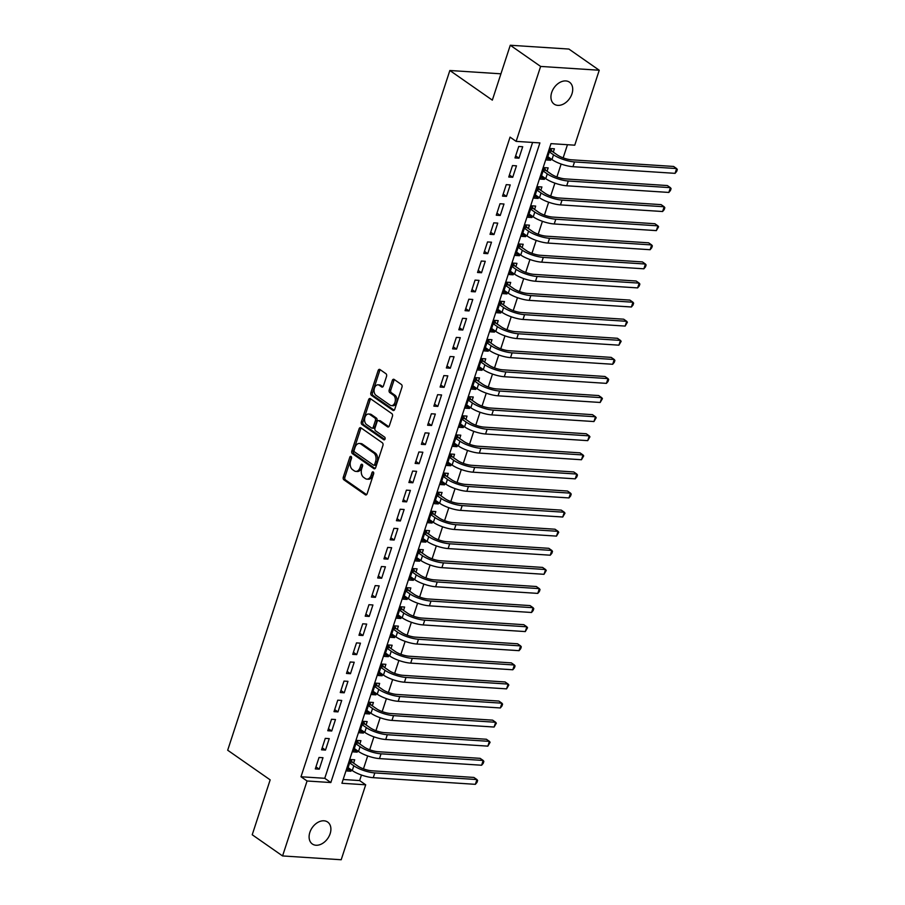 <?xml version="1.0" encoding="UTF-8"?>
<svg xmlns="http://www.w3.org/2000/svg" width="905" height="905" viewBox="0 0 905 905"><rect width="100%" height="100%" fill="white"/><g stroke="black" fill="none" stroke-linecap="round" stroke-linejoin="round"><path stroke-width="1.36" d="M351.083 456.471A1.437 0.939 -86.3 0 0 349.816 457.195L343.312 477.116A2.048 1.335 -86.3 0 0 343.889 479.82L365.337 494.786A2.048 1.335 -86.3 0 0 365.812 494.956A2.048 1.335 -86.3 0 0 367.136 493.734L373.652 473.824A1.437 0.939 -86.3 0 0 371.978 472.659L371.141 475.238A6.573 4.276 -86.3 0 1 366.898 479.13A6.573 4.276 -86.3 0 1 365.36 478.575L363.572 477.331A6.573 4.276 -86.3 0 1 361.728 468.666L362.566 466.098A1.437 0.939 -86.3 0 0 360.903 464.932L360.054 467.512A6.573 4.276 -86.3 0 1 355.812 471.403A6.573 4.276 -86.3 0 1 354.285 470.849L352.498 469.593A6.573 4.276 -86.3 0 1 350.642 460.939L351.491 458.36A1.437 0.939 -86.3 0 0 351.083 456.471M351.491 457.07A1.437 0.939 -86.3 0 0 351.4 457.297L344.896 477.218A2.048 1.335 -86.3 0 0 345.472 479.922L366.582 494.65M373.652 472.534A1.437 0.939 -86.3 0 0 373.561 472.761L372.724 475.34L371.141 475.238M362.577 464.808A1.437 0.939 -86.3 0 0 362.486 465.034L361.638 467.614L360.054 467.512M571.96 93.815A13.383 9.457 -55.1 0 1 554.165 104.132A13.383 9.457 -55.1 0 1 551.688 92.491A13.383 9.457 -55.1 0 1 569.483 82.174A13.383 9.457 -55.1 0 1 571.96 93.815M330.144 833.686A13.383 9.457 -55.1 0 1 312.338 844.003A13.383 9.457 -55.1 0 1 309.861 832.362A13.383 9.457 -55.1 0 1 327.655 822.045A13.383 9.457 -55.1 0 1 330.144 833.686M386.537 376.423A2.048 1.335 -86.3 0 0 385.96 373.72L379.942 369.523A2.048 1.335 -86.3 0 0 379.455 369.353A2.048 1.335 -86.3 0 0 378.132 370.564L370.903 392.68A2.048 1.335 -86.3 0 0 371.48 395.383L392.928 410.35A2.048 1.335 -86.3 0 0 393.415 410.531A2.048 1.335 -86.3 0 0 394.738 409.309L401.967 387.193A2.048 1.335 -86.3 0 0 401.39 384.489L394.116 379.421A2.048 1.335 -86.3 0 0 393.641 379.24A2.048 1.335 -86.3 0 0 392.318 380.462L389.218 389.919A2.048 1.335 -86.3 0 0 389.795 392.634L393.404 395.146A5.487 3.575 -86.3 0 1 395.202 401.413A5.487 3.575 -86.3 0 1 391.413 405.632A5.487 3.575 -86.3 0 1 390.123 405.169L376.005 395.315A5.487 3.575 -86.3 0 1 374.206 389.06A5.487 3.575 -86.3 0 1 377.996 384.829A5.487 3.575 -86.3 0 1 379.286 385.292L381.639 386.933A2.048 1.335 -86.3 0 0 382.114 387.114A2.048 1.335 -86.3 0 0 383.437 385.892L386.537 376.423M282.575 855.938L252.224 834.761L270.165 779.861L227.687 750.222L449.853 70.5L492.331 100.138L510.273 45.25L540.624 66.427L599.246 70.239L574.754 145.185L550.987 143.635L341.92 783.266L365.699 784.805L341.196 859.75L282.575 855.938L307.067 780.992L330.834 782.542L539.9 142.911L516.133 141.372L540.624 66.427M516.133 141.372L510.058 137.13L300.992 776.762L307.067 780.992M360.891 427.805A2.048 1.335 -86.3 0 0 360.405 427.635A2.048 1.335 -86.3 0 0 359.081 428.857L351.853 450.962A2.048 1.335 -86.3 0 0 352.43 453.677L373.878 468.643A2.048 1.335 -86.3 0 0 374.365 468.813A2.048 1.335 -86.3 0 0 375.688 467.591L382.917 445.475A2.048 1.335 -86.3 0 0 382.329 442.771L360.891 427.805M361.378 421.821L368.606 399.705A2.048 1.335 -86.3 0 1 369.93 398.494A2.048 1.335 -86.3 0 1 370.417 398.664L391.854 413.63A2.048 1.335 -86.3 0 1 392.442 416.334L389.342 425.803A2.048 1.335 -86.3 0 1 388.019 427.024A2.048 1.335 -86.3 0 1 387.544 426.843L378.844 420.78A2.048 1.335 -86.3 0 0 378.369 420.599A2.048 1.335 -86.3 0 0 377.034 421.821L374.987 428.099A2.048 1.335 -86.3 0 0 375.564 430.803L384.625 437.115A1.437 0.939 -86.3 0 1 383.765 439.74L361.955 424.524A2.048 1.335 -86.3 0 1 361.378 421.821L362.962 421.922L370.19 399.806L368.606 399.705M551.066 158.952L550.647 160.253L547.355 157.945M553.294 152.131L554.392 148.793L550.432 148.533L546.688 159.993L550.647 160.253M544.833 178.036L544.403 179.337L541.111 177.041M547.061 171.226L548.147 167.889L544.188 167.629L540.443 179.088L544.403 179.337M538.588 197.132L538.17 198.433L534.866 196.136M540.817 190.322L541.914 186.973L537.943 186.724L534.199 198.172L538.17 198.433M532.355 216.227L531.925 217.528L528.633 215.232M534.572 209.417L535.669 206.069L531.71 205.808L527.966 217.268L531.925 217.528M526.11 235.323L525.681 236.624L522.389 234.327M528.339 228.501L529.425 225.164L525.466 224.904L521.721 236.363L525.681 236.624M519.866 254.418L519.447 255.719L516.144 253.411M522.095 247.597L523.192 244.26L519.221 243.999L515.477 255.459L519.447 255.719M513.633 273.502L513.203 274.803L509.911 272.507M515.85 266.692L516.947 263.355L512.988 263.095L509.244 274.554L513.203 274.803M507.388 292.598L506.958 293.899L503.666 291.602M509.617 285.788L510.703 282.439L506.743 282.19L502.999 293.639L506.958 293.899M501.144 311.693L500.725 312.994L497.422 310.698M503.372 304.883L504.47 301.535L500.499 301.286L496.755 312.734L500.725 312.994M494.911 330.789L494.481 332.09L491.189 329.793M497.128 323.967L498.225 320.63L494.266 320.37L490.521 331.83L494.481 332.09M488.666 349.884L488.236 351.185L484.944 348.877M490.895 343.063L491.981 339.726L488.021 339.466L484.277 350.925L488.236 351.185M482.422 368.969L482.003 370.269L478.7 367.973M484.65 362.158L485.747 358.821L481.777 358.561L478.032 370.021L482.003 370.269M476.188 388.064L475.759 389.365L472.467 387.069M478.406 381.254L479.503 377.917L475.544 377.656L471.799 389.105L475.759 389.365M469.944 407.16L469.514 408.46L466.222 406.164M472.172 400.349L473.258 397.001L469.299 396.752L465.555 408.2L469.514 408.46M463.699 426.255L463.281 427.556L459.978 425.26M465.928 419.445L467.025 416.096L463.055 415.836L459.31 427.296L463.281 427.556M457.466 445.351L457.036 446.651L453.744 444.344M459.683 438.529L460.781 435.192L456.821 434.932L453.077 446.391L457.036 446.651M451.222 464.446L450.792 465.736L447.5 463.439M453.45 457.625L454.536 454.287L450.577 454.027L446.832 465.487L450.792 465.736M444.977 483.53L444.559 484.831L441.255 482.535M447.206 476.72L448.303 473.383L444.344 473.123L440.599 484.571L444.559 484.831M438.744 502.626L438.314 503.927L435.022 501.63M440.961 495.816L442.059 492.467L438.099 492.218L434.355 503.666L438.314 503.927M432.5 521.721L432.07 523.022L428.778 520.726M434.728 514.911L435.814 511.563L431.855 511.302L428.11 522.762L432.07 523.022M426.255 540.817L425.836 542.118L422.533 539.81M428.484 533.995L429.581 530.658L425.622 530.398L421.877 541.857L425.836 542.118M420.022 559.912L419.592 561.202L416.3 558.905M422.239 553.091L423.336 549.754L419.377 549.493L415.633 560.953L419.592 561.202M413.777 578.996L413.347 580.297L410.056 578.001M416.006 572.186L417.092 568.849L413.132 568.589L409.388 580.048L413.347 580.297M407.533 598.092L407.114 599.393L403.822 597.096M409.761 591.282L410.859 587.933L406.899 587.684L403.155 599.133L407.114 599.393M401.3 617.187L400.87 618.488L397.578 616.192M403.528 610.377L404.614 607.029L400.655 606.769L396.91 618.228L400.87 618.488M395.055 636.283L394.625 637.584L391.333 635.287M397.284 629.461L398.37 626.124L394.41 625.864L390.666 637.324L394.625 637.584M388.811 655.378L388.392 656.679L385.1 654.372M391.039 648.557L392.137 645.22L388.177 644.96L384.433 656.419L388.392 656.679M382.577 674.463L382.148 675.764L378.856 673.467M384.806 667.652L385.892 664.315L381.933 664.055L378.188 675.515L382.148 675.764M376.333 693.558L375.903 694.859L372.611 692.563M378.562 686.748L379.648 683.399L375.688 683.151L371.944 694.599L375.903 694.859M370.088 712.654L369.67 713.955L366.378 711.658M372.317 705.843L373.414 702.495L369.455 702.235L365.711 713.694L369.67 713.955M363.855 731.749L363.425 733.05L360.133 730.754M366.084 724.928L367.17 721.59L363.21 721.33L359.466 732.79L363.425 733.05M357.611 750.845L357.181 752.146L353.889 749.838M359.839 744.023L360.925 740.686L356.966 740.426L353.222 751.885L357.181 752.146M319.035 757.462L315.291 768.911L319.25 769.171L322.995 757.711L319.035 757.462M325.28 738.367L321.535 749.826L325.495 750.075L329.239 738.627L325.28 738.367M331.524 719.271L327.78 730.731L331.739 730.991L335.484 719.532L331.524 719.271M337.757 700.176L334.013 711.635L337.972 711.896L341.717 700.436L337.757 700.176M344.002 681.08L340.257 692.54L344.217 692.8L347.961 681.341L344.002 681.08M350.235 661.996L346.491 673.444L350.461 673.705L354.206 662.245L350.235 661.996M356.48 642.901L352.735 654.36L356.694 654.609L360.439 643.161L356.48 642.901M362.724 623.805L358.98 635.265L362.939 635.514L366.683 624.065L362.724 623.805M368.957 604.71L365.213 616.169L369.183 616.429L372.928 604.97L368.957 604.71M375.202 585.614L371.457 597.074L375.417 597.334L379.161 585.874L375.202 585.614M381.446 566.53L377.702 577.978L381.661 578.238L385.406 566.779L381.446 566.53M387.679 547.435L383.935 558.883L387.906 559.143L391.65 547.695L387.679 547.435M393.924 528.339L390.179 539.799L394.139 540.047L397.883 528.599L393.924 528.339M400.168 509.244L396.424 520.703L400.383 520.963L404.128 509.504L400.168 509.244M406.402 490.148L402.657 501.608L406.628 501.868L410.372 490.408L406.402 490.148M412.646 471.064L408.902 482.512L412.861 482.772L416.605 471.313L412.646 471.064M418.891 451.968L415.146 463.417L419.106 463.677L422.85 452.228L418.891 451.968M425.124 432.873L421.379 444.332L425.35 444.581L429.094 433.133L425.124 432.873M431.368 413.777L427.624 425.237L431.583 425.497L435.328 414.038L431.368 413.777M437.613 394.682L433.868 406.141L437.828 406.402L441.572 394.942L437.613 394.682M443.846 375.598L440.102 387.046L444.072 387.306L447.817 375.847L443.846 375.598M450.09 356.502L446.346 367.95L450.305 368.211L454.05 356.751L450.09 356.502M456.335 337.407L452.591 348.866L456.55 349.115L460.294 337.667L456.335 337.407M462.568 318.311L458.824 329.771L462.794 330.031L466.539 318.571L462.568 318.311M468.813 299.216L465.068 310.675L469.028 310.935L472.772 299.476L468.813 299.216M475.057 280.12L471.313 291.58L475.272 291.84L479.017 280.38L475.057 280.12M481.29 261.036L477.546 272.484L481.517 272.744L485.261 261.285L481.29 261.036M487.535 241.94L483.79 253.4L487.75 253.649L491.494 242.201L487.535 241.94M493.779 222.845L490.035 234.305L493.994 234.553L497.739 223.105L493.779 222.845M500.013 203.749L496.268 215.209L500.239 215.469L503.983 204.01L500.013 203.749M506.257 184.654L502.513 196.114L506.472 196.374L510.216 184.914L506.257 184.654M512.502 165.57L508.757 177.018L512.716 177.278L516.461 165.819L512.502 165.57M300.992 776.762L324.759 778.3L532.593 142.436M518.961 158.183L522.705 146.734L518.735 146.474L514.99 157.923L518.961 158.183L515.658 155.886M343.153 779.499L359.624 780.574L361.446 775.019M363.459 768.854L367.679 755.924M369.693 749.759L373.923 736.828M375.937 730.663L380.168 717.733M382.182 711.579L386.401 698.649M388.415 692.483L392.646 679.553M394.659 673.388L398.879 660.458M400.904 654.292L405.123 641.362M407.137 635.197L411.368 622.267M413.381 616.101L417.601 603.183M419.626 597.017L423.845 584.087M425.859 577.922L430.09 564.992M432.104 558.826L436.323 545.896M438.348 539.731L442.568 526.801M444.581 520.635L448.812 507.716M450.826 501.551L455.045 488.621M457.07 482.456L461.29 469.525M463.303 463.36L467.534 450.43M469.548 444.265L473.768 431.334M475.792 425.169L480.012 412.25M482.026 406.085L486.257 393.155M488.27 386.989L492.49 374.059M494.515 367.894L498.734 354.964M500.748 348.798L504.979 335.868M506.992 329.703L511.212 316.784M513.237 310.619L517.456 297.688M519.47 291.523L523.701 278.593M525.715 272.428L529.934 259.497M531.948 253.332L536.179 240.402M538.192 234.237L542.423 221.306M544.437 215.141L548.656 202.222M550.67 196.057L554.901 183.127M556.914 176.961L561.145 164.031M563.159 157.866L567.458 144.71M353.595 763.119L354.692 759.781L350.733 759.521L346.988 770.981L350.948 771.23L351.366 769.929M500.94 73.814L449.853 70.5M510.273 45.25L568.906 49.062L599.246 70.239M359.624 780.574L365.699 784.805M324.759 778.3L330.834 782.542M350.948 771.23L347.656 768.933M319.25 769.171L315.958 766.874M325.495 750.075L322.203 747.779M331.739 730.991L328.436 728.683M337.972 711.896L334.68 709.599M344.217 692.8L340.925 690.504M350.461 673.705L347.158 671.408M356.694 654.609L353.402 652.313M362.939 635.514L359.647 633.217M369.183 616.429L365.88 614.122M375.417 597.334L372.125 595.038M381.661 578.238L378.369 575.942M387.906 559.143L384.602 556.847M394.139 540.047L390.847 537.751M400.383 520.963L397.091 518.656M406.628 501.868L403.325 499.571M412.861 482.772L409.569 480.476M419.106 463.677L415.814 461.38M425.35 444.581L422.047 442.285M431.583 425.497L428.291 423.189M437.828 406.402L434.536 404.105M444.072 387.306L440.769 385.01M450.305 368.211L447.013 365.914M456.55 349.115L453.258 346.819M462.794 330.031L459.491 327.723M469.028 310.935L465.736 308.639M475.272 291.84L471.98 289.543M481.517 272.744L478.213 270.448M487.75 253.649L484.458 251.352M493.994 234.553L490.702 232.257M500.239 215.469L496.935 213.161M506.472 196.374L503.18 194.077M512.716 177.278L509.425 174.982M355.812 471.403L357.407 471.505A6.573 4.276 -86.3 0 0 361.638 467.614M366.898 479.13L368.482 479.231A6.573 4.276 -86.3 0 0 372.724 475.34M361.219 428.042A2.048 1.335 -86.3 0 0 360.665 428.959L353.436 451.075A2.048 1.335 -86.3 0 0 354.013 453.778L375.134 468.507M354.194 450.068A1.437 0.939 -86.3 0 0 354.602 451.957L373.426 465.102A1.437 0.939 -86.3 0 0 374.693 464.367L375.575 461.652A6.573 4.276 -86.3 0 0 373.731 452.998L360.857 444.016A6.573 4.276 -86.3 0 0 359.319 443.461A6.573 4.276 -86.3 0 0 355.088 447.353L354.194 450.068M375.009 465.204A1.437 0.939 -86.3 0 0 376.276 464.469L374.693 464.367M359.319 443.461L360.914 443.563A6.573 4.276 -86.3 0 1 362.441 444.117L375.315 453.1A6.573 4.276 -86.3 0 1 377.159 461.754L376.276 464.469M370.745 398.901A2.048 1.335 -86.3 0 0 370.19 399.806M388.788 426.719L380.428 420.882A2.048 1.335 -86.3 0 0 379.953 420.701L378.369 420.599M384.806 439.468L363.539 424.637L361.955 424.524M369.817 414.479A5.487 3.575 -86.3 0 0 368.539 414.015A5.487 3.575 -86.3 0 0 364.738 418.234A5.487 3.575 -86.3 0 0 366.536 424.502L371.514 427.975A2.048 1.335 -86.3 0 0 371.989 428.144A2.048 1.335 -86.3 0 0 373.324 426.934L375.371 420.655A2.048 1.335 -86.3 0 0 374.794 417.952L369.817 414.479L371.401 414.581A5.487 3.575 -86.3 0 0 370.122 414.117L368.539 414.015M373.098 428.076A2.048 1.335 -86.3 0 0 373.584 428.257A2.048 1.335 -86.3 0 0 374.908 427.036L373.324 426.934M371.401 414.581L376.378 418.053A2.048 1.335 -86.3 0 1 376.955 420.757L374.908 427.036M362.962 421.922A2.048 1.335 -86.3 0 0 363.539 424.637M377.996 384.829L379.591 384.93A5.487 3.575 -86.3 0 1 380.869 385.394L382.883 386.808M391.413 405.632L392.996 405.745A5.487 3.575 -86.3 0 0 396.786 401.515A5.487 3.575 -86.3 0 0 394.987 395.247L393.404 395.146M394.456 379.648A2.048 1.335 -86.3 0 0 393.901 380.564L390.802 390.032A2.048 1.335 -86.3 0 0 391.379 392.736L394.987 395.247M380.27 369.76A2.048 1.335 -86.3 0 0 379.715 370.665L372.487 392.781A2.048 1.335 -86.3 0 0 373.064 395.485L394.184 410.225M350.744 759.521L352.373 762.27L357.78 766.037A10.453 2.907 18.1 0 0 371.774 770.789L473.903 777.44L476.935 779.556L374.817 772.915A15.69 4.367 -161.9 0 1 353.821 765.788L349.635 762.858M475.374 784.33L476.935 779.556L477.614 780.483L476.992 782.395L475.374 784.33L373.256 777.678A15.69 4.367 -161.9 0 1 352.26 770.562L348.074 767.632M352.373 762.27L349.884 762.101M356.989 740.426L358.618 743.175L364.025 746.953A10.453 2.907 18.1 0 0 378.019 751.704L480.136 758.345L483.18 760.46L381.05 753.82A15.69 4.367 -161.9 0 1 360.066 746.693L355.88 743.763M481.618 765.234L483.18 760.46L483.858 761.388L483.236 763.3L481.618 765.234L379.489 758.594A15.69 4.367 -161.9 0 1 358.504 751.467L354.319 748.537M358.618 743.175L356.129 743.016M363.222 721.33L364.862 724.079L370.269 727.858A10.453 2.907 18.1 0 0 384.263 732.609L486.381 739.249L489.413 741.365L387.295 734.724A15.69 4.367 -161.9 0 1 366.31 727.597L362.113 724.679M487.852 746.139L489.413 741.365L490.103 742.292L487.852 746.139L385.734 739.498A15.69 4.367 -161.9 0 1 364.749 732.371L360.552 729.453M364.862 724.079L362.362 723.921M369.466 702.246L371.095 704.984L376.503 708.762A10.453 2.907 18.1 0 0 390.496 713.513L492.625 720.154L495.657 722.269L393.539 715.629A15.69 4.367 -161.9 0 1 372.543 708.502L368.358 705.583M494.096 727.043L495.657 722.269L496.336 723.208L494.096 727.043L391.978 720.403A15.69 4.367 -161.9 0 1 370.982 713.276L366.797 710.357M371.095 704.984L368.606 704.825M375.711 683.151L377.34 685.888L382.747 689.667A10.453 2.907 18.1 0 0 396.741 694.418L498.859 701.058L501.902 703.185L399.772 696.533A15.69 4.367 -161.9 0 1 378.788 689.406L374.602 686.488M500.341 707.959L501.902 703.185L502.58 704.113L501.958 706.024L500.341 707.959L398.211 701.307A15.69 4.367 -161.9 0 1 377.227 694.18L373.041 691.262M377.34 685.888L374.851 685.73M381.944 664.055L383.584 666.804L388.992 670.571A10.453 2.907 18.1 0 0 402.985 675.322L505.103 681.974L508.135 684.09L406.017 677.438A15.69 4.367 -161.9 0 1 385.032 670.322L380.835 667.392M506.574 688.863L508.135 684.09L508.825 685.017L506.574 688.863L404.456 682.212A15.69 4.367 -161.9 0 1 383.471 675.096L379.274 672.166M383.584 666.804L381.084 666.634M388.188 644.96L389.817 647.708L395.225 651.487A10.453 2.907 18.1 0 0 409.218 656.227L511.348 662.879L514.379 664.994L412.261 658.354A15.69 4.367 -161.9 0 1 391.265 651.227L387.08 648.297M512.818 669.768L514.379 664.994L515.058 665.922L514.436 667.833L512.818 669.768L410.7 663.127A15.69 4.367 -161.9 0 1 389.704 656.001L385.519 653.071M389.817 647.708L387.329 647.55M394.433 625.864L396.062 628.613L401.469 632.391A10.453 2.907 18.1 0 0 415.463 637.143L517.581 643.783L520.624 645.899L418.495 639.258A15.69 4.367 -161.9 0 1 397.51 632.131L393.324 629.213M519.063 650.672L520.624 645.899L521.303 646.826L520.68 648.738L519.063 650.672L416.934 644.032A15.69 4.367 -161.9 0 1 395.949 636.905L391.763 633.986M396.062 628.613L393.573 628.455M400.666 606.78L402.306 609.518L407.714 613.296A10.453 2.907 18.1 0 0 421.707 618.047L523.825 624.688L526.857 626.803L424.739 620.163A15.69 4.367 -161.9 0 1 403.754 613.036L399.558 610.117M525.296 631.577L526.857 626.803L527.547 627.742L525.296 631.577L423.178 624.936A15.69 4.367 -161.9 0 1 402.193 617.81L397.996 614.891M402.306 609.518L399.806 609.359M406.911 587.684L408.54 590.422L413.947 594.2A10.453 2.907 18.1 0 0 427.941 598.952L530.07 605.592L533.102 607.719L430.972 601.067A15.69 4.367 -161.9 0 1 409.988 593.94L405.802 591.022M531.54 612.481L533.102 607.719L533.78 608.646L533.158 610.558L531.54 612.481L429.423 605.841A15.69 4.367 -161.9 0 1 408.427 598.714L404.241 595.795M408.54 590.422L406.051 590.264M413.155 568.589L414.784 571.338L420.192 575.105A10.453 2.907 18.1 0 0 434.185 579.856L536.303 586.508L539.346 588.623L437.217 581.972A15.69 4.367 -161.9 0 1 416.232 574.856L412.047 571.926M537.785 593.397L539.346 588.623L540.025 589.551L539.403 591.463L537.785 593.397L435.656 586.745A15.69 4.367 -161.9 0 1 414.671 579.619L410.485 576.7M414.784 571.338L412.295 571.168M419.388 549.493L421.029 552.242L426.436 556.009A10.453 2.907 18.1 0 0 440.43 560.761L542.548 567.412L545.579 569.528L443.461 562.887A15.69 4.367 -161.9 0 1 422.477 555.76L418.28 552.831M544.018 574.302L545.579 569.528L546.269 570.455L544.018 574.302L441.9 567.661A15.69 4.367 -161.9 0 1 420.916 560.534L416.719 557.604M421.029 552.242L418.529 552.073M425.633 530.398L427.262 533.147L432.669 536.925A10.453 2.907 18.1 0 0 446.663 541.676L548.792 548.317L551.824 550.432L449.695 543.792A15.69 4.367 -161.9 0 1 428.71 536.665L424.524 533.746M550.263 555.206L551.824 550.432L552.503 551.36L551.88 553.272L550.263 555.206L448.145 548.566A15.69 4.367 -161.9 0 1 427.149 541.439L422.963 538.52M427.262 533.147L424.773 532.988M431.877 511.302L433.506 514.051L438.914 517.83A10.453 2.907 18.1 0 0 452.907 522.581L555.025 529.221L558.068 531.337L455.939 524.696A15.69 4.367 -161.9 0 1 434.954 517.57L430.769 514.651M556.507 536.111L558.068 531.337L558.747 532.276L556.507 536.111L454.378 529.47A15.69 4.367 -161.9 0 1 433.393 522.343L429.208 519.425M433.506 514.051L431.018 513.893M438.111 492.218L439.751 494.956L445.158 498.734A10.453 2.907 18.1 0 0 459.152 503.485L561.27 510.126L564.301 512.241L462.184 505.601A15.69 4.367 -161.9 0 1 441.188 498.474L437.002 495.555M562.74 517.015L564.301 512.241L564.992 513.18L562.74 517.015L460.622 510.375A15.69 4.367 -161.9 0 1 439.638 503.248L435.441 500.329M439.751 494.956L437.251 494.797M444.355 473.123L445.984 475.872L451.391 479.639A10.453 2.907 18.1 0 0 465.385 484.39L567.514 491.03L570.546 493.157L468.417 486.505A15.69 4.367 -161.9 0 1 447.432 479.379L443.246 476.46M568.985 497.931L570.546 493.157L571.225 494.085L570.602 495.997L568.985 497.931L466.867 491.279A15.69 4.367 -161.9 0 1 445.871 484.152L441.685 481.234M445.984 475.872L443.495 475.702M450.6 454.027L452.228 456.776L457.636 460.543A10.453 2.907 18.1 0 0 471.629 465.294L573.747 471.946L576.79 474.062L474.661 467.421A15.69 4.367 -161.9 0 1 453.677 460.294L449.491 457.364M575.229 478.836L576.79 474.062L577.469 474.989L576.847 476.901L575.229 478.836L473.1 472.195A15.69 4.367 -161.9 0 1 452.115 465.068L447.93 462.138M452.228 456.776L449.728 456.606M456.833 434.932L458.462 437.681L463.88 441.459A10.453 2.907 18.1 0 0 477.874 446.21L579.992 452.851L583.024 454.966L480.906 448.326A15.69 4.367 -161.9 0 1 459.91 441.199L455.724 438.28M581.463 459.74L583.024 454.966L583.714 455.894L581.463 459.74L479.345 453.1A15.69 4.367 -161.9 0 1 458.36 445.973L454.163 443.043M458.462 437.681L455.973 437.522M463.077 415.836L464.706 418.585L470.114 422.364A10.453 2.907 18.1 0 0 484.107 427.115L586.236 433.755L589.268 435.871L487.139 429.23A15.69 4.367 -161.9 0 1 466.154 422.103L461.969 419.185M587.707 440.644L589.268 435.871L589.947 436.81L587.707 440.644L485.589 434.004A15.69 4.367 -161.9 0 1 464.593 426.877L460.407 423.959M464.706 418.585L462.217 418.427M469.322 396.752L470.951 399.49L476.358 403.268A10.453 2.907 18.1 0 0 490.352 408.019L592.47 414.66L595.513 416.775L493.383 410.135A15.69 4.367 -161.9 0 1 472.399 403.008L468.213 400.089M593.952 421.549L595.513 416.775L596.191 417.714L593.952 421.549L491.822 414.909A15.69 4.367 -161.9 0 1 470.838 407.782L466.652 404.863M470.951 399.49L468.451 399.331M475.555 377.656L477.184 380.405L482.603 384.173A10.453 2.907 18.1 0 0 496.596 388.924L598.714 395.564L601.746 397.691L499.628 391.039A15.69 4.367 -161.9 0 1 478.632 383.912L474.446 380.994M600.185 402.465L601.746 397.691L602.436 398.619L600.185 402.465L498.067 395.813A15.69 4.367 -161.9 0 1 477.082 388.686L472.885 385.768M477.184 380.405L474.695 380.236M481.799 358.561L483.428 361.31L488.836 365.077A10.453 2.907 18.1 0 0 502.829 369.828L604.959 376.48L607.99 378.595L505.861 371.955A15.69 4.367 -161.9 0 1 484.876 364.828L480.691 361.898M606.429 383.369L607.99 378.595L608.669 379.523L608.047 381.435L606.429 383.369L504.311 376.729A15.69 4.367 -161.9 0 1 483.315 369.602L479.13 366.672M483.428 361.31L480.94 361.14M488.044 339.466L489.673 342.214L495.08 345.993A10.453 2.907 18.1 0 0 509.074 350.744L611.192 357.385L614.235 359.5L512.106 352.86A15.69 4.367 -161.9 0 1 491.121 345.733L486.935 342.803M612.674 364.274L614.235 359.5L614.914 360.428L614.291 362.339L612.674 364.274L510.544 357.633A15.69 4.367 -161.9 0 1 489.56 350.507L485.374 347.577M489.673 342.214L487.173 342.056M494.277 320.37L495.906 323.119L501.325 326.897A10.453 2.907 18.1 0 0 515.307 331.649L617.436 338.289L620.468 340.404L518.35 333.764A15.69 4.367 -161.9 0 1 497.354 326.637L493.168 323.719M618.907 345.178L620.468 340.404L621.158 341.332L618.907 345.178L516.789 338.538A15.69 4.367 -161.9 0 1 495.804 331.411L491.607 328.492M495.906 323.119L493.417 322.961M500.522 301.286L502.151 304.023L507.558 307.802A10.453 2.907 18.1 0 0 521.552 312.553L623.681 319.194L626.713 321.309L524.583 314.669A15.69 4.367 -161.9 0 1 503.599 307.542L499.413 304.623M625.151 326.083L626.713 321.309L627.391 322.248L625.151 326.083L523.022 319.442A15.69 4.367 -161.9 0 1 502.037 312.315L497.852 309.397M502.151 304.023L499.662 303.865M506.766 282.19L508.395 284.939L513.802 288.706A10.453 2.907 18.1 0 0 527.796 293.458L629.914 300.098L632.957 302.225L530.828 295.573A15.69 4.367 -161.9 0 1 509.843 288.446L505.657 285.528M631.396 306.999L632.957 302.225L633.636 303.152L633.014 305.064L631.396 306.999L529.267 300.347A15.69 4.367 -161.9 0 1 508.282 293.22L504.096 290.301M508.395 284.939L505.895 284.77M512.999 263.095L514.628 265.844L520.047 269.611A10.453 2.907 18.1 0 0 534.029 274.362L636.158 281.014L639.19 283.129L537.072 276.489A15.69 4.367 -161.9 0 1 516.076 269.362L511.891 266.432M637.629 287.903L639.19 283.129L639.869 284.057L639.247 285.969L637.629 287.903L535.511 281.251A15.69 4.367 -161.9 0 1 514.526 274.136L510.33 271.206M514.628 265.844L512.14 265.674M519.244 243.999L520.873 246.748L526.28 250.527A10.453 2.907 18.1 0 0 540.274 255.278L642.403 261.918L645.435 264.034L543.305 257.393A15.69 4.367 -161.9 0 1 522.321 250.266L518.135 247.337M643.874 268.808L645.435 264.034L646.113 264.961L645.491 266.873L643.874 268.808L541.744 262.167A15.69 4.367 -161.9 0 1 520.76 255.04L516.574 252.11M520.873 246.748L518.384 246.59M525.488 224.904L527.117 227.653L532.525 231.431A10.453 2.907 18.1 0 0 546.518 236.182L648.636 242.823L651.679 244.938L549.55 238.298A15.69 4.367 -161.9 0 1 528.565 231.171L524.38 228.252M650.118 249.712L651.679 244.938L652.358 245.866L651.736 247.778L650.118 249.712L547.989 243.072A15.69 4.367 -161.9 0 1 527.004 235.945L522.819 233.026M527.117 227.653L524.617 227.494M531.721 205.82L533.35 208.557L538.769 212.336A10.453 2.907 18.1 0 0 552.751 217.087L654.881 223.727L657.912 225.843L555.794 219.202A15.69 4.367 -161.9 0 1 534.798 212.075L530.613 209.157M656.351 230.617L657.912 225.843L658.591 226.782L656.351 230.617L554.233 223.976A15.69 4.367 -161.9 0 1 533.237 216.849L529.052 213.931M533.35 208.557L530.862 208.399M537.966 186.724L539.595 189.462L545.002 193.24A10.453 2.907 18.1 0 0 558.996 197.991L661.125 204.632L664.157 206.759L562.028 200.107A15.69 4.367 -161.9 0 1 541.043 192.98L536.857 190.061M662.596 211.521L664.157 206.759L664.836 207.686L664.213 209.598L662.596 211.521L560.466 204.881A15.69 4.367 -161.9 0 1 539.482 197.754L535.296 194.835M539.595 189.462L537.106 189.303M544.21 167.629L545.839 170.378L551.247 174.145A10.453 2.907 18.1 0 0 565.24 178.896L667.358 185.548L670.401 187.663L568.272 181.011A15.69 4.367 -161.9 0 1 547.287 173.896L543.102 170.966M668.84 192.437L670.401 187.663L671.08 188.591L670.458 190.503L668.84 192.437L566.711 185.785A15.69 4.367 -161.9 0 1 545.726 178.658L541.541 175.74M545.839 170.378L543.339 170.208M550.444 148.533L552.073 151.282L557.491 155.06A10.453 2.907 18.1 0 0 571.474 159.8L673.603 166.452L676.635 168.568L574.517 161.927A15.69 4.367 -161.9 0 1 553.521 154.8L549.335 151.87M675.073 173.341L676.635 168.568L677.313 169.495L676.691 171.407L675.073 173.341L572.956 166.701A15.69 4.367 -161.9 0 1 551.96 159.574L547.774 156.644M552.073 151.282L549.584 151.124M351.4 457.297L349.816 457.195M373.561 472.761L371.978 472.659M362.486 465.034L360.903 464.932M366.31 494.843L365.337 494.786M345.472 479.922L343.889 479.82M344.896 477.218L343.312 477.116M374.862 468.7L373.878 468.643M354.013 453.778L352.43 453.677M353.436 451.075L351.853 450.962M360.665 428.959L359.081 428.857M377.159 461.754L375.575 461.652M375.315 453.1L373.731 452.998M362.441 444.117L360.857 444.016M388.517 426.911L387.544 426.843M380.428 420.882L378.844 420.78M384.444 439.785L383.765 439.74M376.955 420.757L375.371 420.655M376.378 418.053L374.794 417.952M382.611 387.001L381.639 386.933M380.869 385.394L379.286 385.292M391.379 392.736L389.795 392.634M390.802 390.032L389.218 389.919M393.901 380.564L392.318 380.462M393.913 410.418L392.928 410.35M373.064 395.485L371.48 395.383M372.487 392.781L370.903 392.68M379.715 370.665L378.132 370.564M352.26 770.562L353.821 765.788M373.256 777.678L374.817 772.915M358.504 751.467L360.066 746.693M379.489 758.594L381.05 753.82M364.749 732.371L366.31 727.597M385.734 739.498L387.295 734.724M370.982 713.276L372.543 708.502M391.978 720.403L393.539 715.629M377.227 694.18L378.788 689.406M398.211 701.307L399.772 696.533M383.471 675.096L385.032 670.322M404.456 682.212L406.017 677.438M389.704 656.001L391.265 651.227M410.7 663.127L412.261 658.354M395.949 636.905L397.51 632.131M416.934 644.032L418.495 639.258M402.193 617.81L403.754 613.036M423.178 624.936L424.739 620.163M408.427 598.714L409.988 593.94M429.423 605.841L430.972 601.067M414.671 579.619L416.232 574.856M435.656 586.745L437.217 581.972M420.916 560.534L422.477 555.76M441.9 567.661L443.461 562.887M427.149 541.439L428.71 536.665M448.145 548.566L449.695 543.792M433.393 522.343L434.954 517.57M454.378 529.47L455.939 524.696M439.638 503.248L441.188 498.474M460.622 510.375L462.184 505.601M445.871 484.152L447.432 479.379M466.867 491.279L468.417 486.505M452.115 465.068L453.677 460.294M473.1 472.195L474.661 467.421M458.36 445.973L459.91 441.199M479.345 453.1L480.906 448.326M464.593 426.877L466.154 422.103M485.589 434.004L487.139 429.23M470.838 407.782L472.399 403.008M491.822 414.909L493.383 410.135M477.082 388.686L478.632 383.912M498.067 395.813L499.628 391.039M483.315 369.602L484.876 364.828M504.311 376.729L505.861 371.955M489.56 350.507L491.121 345.733M510.544 357.633L512.106 352.86M495.804 331.411L497.354 326.637M516.789 338.538L518.35 333.764M502.037 312.315L503.599 307.542M523.022 319.442L524.583 314.669M508.282 293.22L509.843 288.446M529.267 300.347L530.828 295.573M514.526 274.136L516.076 269.362M535.511 281.251L537.072 276.489M520.76 255.04L522.321 250.266M541.744 262.167L543.305 257.393M527.004 235.945L528.565 231.171M547.989 243.072L549.55 238.298M533.237 216.849L534.798 212.075M554.233 223.976L555.794 219.202M539.482 197.754L541.043 192.98M560.466 204.881L562.028 200.107M545.726 178.658L547.287 173.896M566.711 185.785L568.272 181.011M551.96 159.574L553.521 154.8M572.956 166.701L574.517 161.927M375.349 465.328L373.765 465.227M373.584 428.257L371.989 428.144"/></g></svg>

